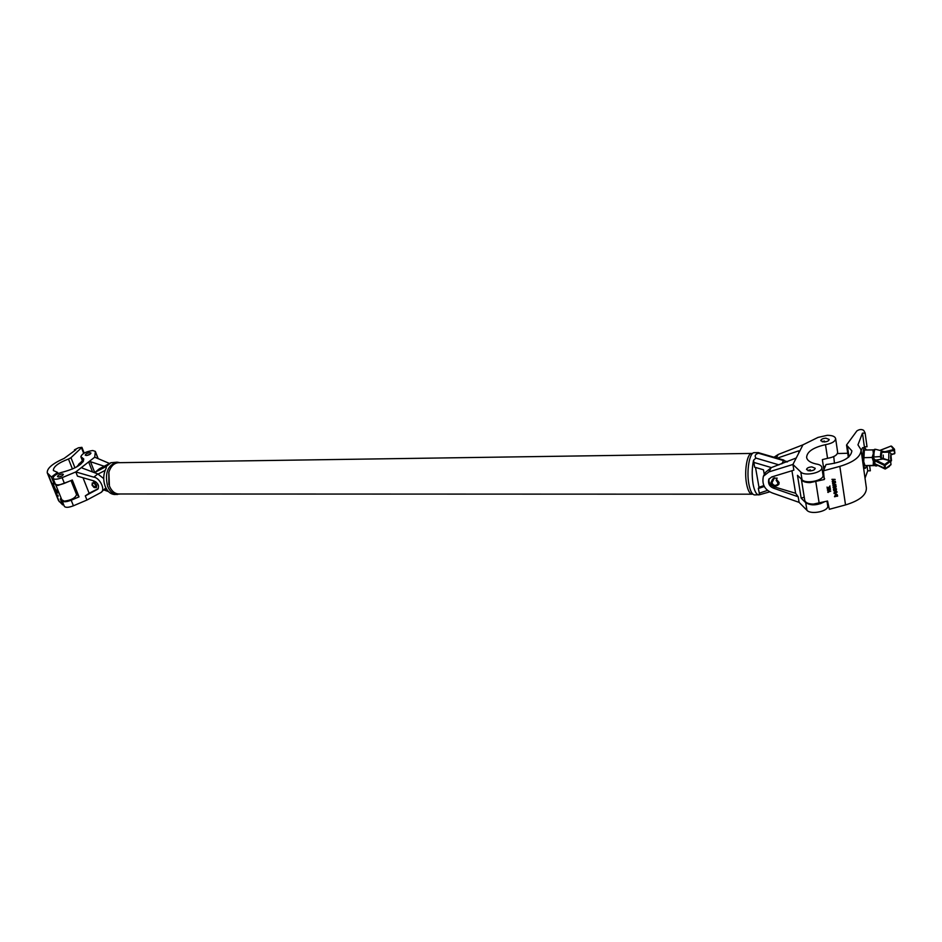 <?xml version="1.0" encoding="UTF-8"?>
<svg xmlns="http://www.w3.org/2000/svg" width="942" height="942" viewBox="0 0 942 942"><rect width="100%" height="100%" fill="white"/><g stroke="black" fill="none" stroke-linecap="round" stroke-linejoin="round"><path stroke-width="1.41" d="M751.775 453.432L118.539 462.687C114.053 463.052 110.838 466.196 108.872 472.142L109.413 485.99C111.58 491.123 114.712 493.785 118.798 493.985L752.116 494.197C749.714 493.949 747.866 490.476 746.559 483.764C744.074 470.976 747.23 452.902 751.775 453.432L752.481 453.538M752.788 494.079L752.116 494.197M108.883 484.423L108.825 472.331M759.805 453.078L758.428 452.607L757.745 452.749L759.087 452.867L758.569 453.243C755.307 454.15 754.412 455.763 755.884 458.083L778.952 464.865M758.428 452.607L754.259 452.678C749.573 452.125 746.311 470.859 748.878 484.117C750.232 491.065 752.14 494.668 754.601 494.927L759.641 494.727L758.334 488.509L764.209 486.508M764.303 474.591L763.467 469.799L754.589 467.161L753.588 460.214C751.928 467.715 751.763 475.675 753.082 484.106C754.424 491.053 756.32 494.668 758.769 494.927M753.588 460.214L755.884 458.083M763.726 485.648L758.993 487.261L758.334 488.509M758.993 487.261L755.519 467.444M769.814 491.83L759.641 494.727M120.164 493.985L114.889 494.526C110.65 494.326 107.412 491.571 105.163 486.272C102.961 479.867 103.314 473.791 106.222 468.056L106.281 466.455L110.968 462.734L99.852 468.515L94.918 472.389L106.281 466.455M117.326 494.526C113.099 494.326 109.861 491.571 107.612 486.272C104.609 473.002 107.753 464.971 117.055 462.157L119.952 462.663M110.968 462.734L117.055 462.157M778.327 482.846L776.161 480.243L776.561 479.431L779.128 482.528L778.857 484.376C775.749 487.049 773.135 486.449 770.992 482.563L772.499 479.454L771.474 482.881C774.406 486.743 776.691 486.731 778.327 482.846M776.161 480.243L777.88 482.846L777.68 484.212C775.407 486.178 773.476 485.731 771.91 482.869L774.512 477.735M92.045 485.036L92.34 482.869L92.081 485.189L93.965 487.426C95.778 488.015 96.473 487.344 96.049 485.424L94.636 482.857L96.708 485.189L96.402 487.579L94.106 487.497M94.306 483.47L95.801 485.436L95.578 487.191L92.422 485.448L92.587 483.729L95.201 481.633M94.636 482.857L95.872 481.88L93.635 481.845M814.194 469.764L813.452 470.188M808.307 470.788L810.273 469.787L810.45 470.906M810.273 469.787L807.953 470.67M828.136 440.915L827.441 441.268M822.554 441.857L824.368 440.986L824.509 441.951M824.368 440.986L822.189 441.774M890.873 454.221C890.39 457.682 890.602 459.837 891.485 460.697L890.873 454.221M888.671 460.261L888.859 452.725L889.33 452.113L891.32 453.867M834.471 463.37L833.741 456.576M823.367 466.219L825.18 466.631M866.31 449.982L864.827 447.615L862.601 447.674L861.153 450.547M864.827 447.615L863.838 448.816C861.918 453.255 863.143 468.916 865.345 468.315L866.722 465.807M872.115 457.459L873.387 461.427L873.21 465.407L864.991 465.595L863.72 461.662L864.32 450.735L863.885 457.682L872.115 457.459L873.187 454.079M874.176 449.876L864.721 450.029M872.928 449.793L873.293 453.09M864.991 465.595L863.72 461.662L863.885 457.682M864.933 465.642L874.623 465.631M873.21 465.407L874.494 465.466M873.976 464.182L873.093 457.577M883.219 455.057L883.396 459.013M873.823 456.976L880.499 456.564C880.582 452.914 881.006 451.018 881.771 450.888L875.471 449.287C874.447 449.499 873.893 452.054 873.823 456.976L873.093 457.047C873.175 452.301 873.705 449.958 874.706 449.97M876.154 464.63L874.859 464.889L875.895 466.078L874.93 465.101M882.395 451.324L884.997 451.701L893.64 449.57L891.132 446.025L880.016 450.453M882.889 459.013L875.66 460.12L875.2 460.932L874.035 460.108L873.093 457.047M882.854 452.29L881.771 450.888M882.736 452.078C881.818 450.771 881.276 452.29 881.111 456.646L881.312 458.436M881.323 458.307C881.217 454.774 881.512 452.772 882.218 452.313L889.33 452.113M874.117 464.653L874.541 463.864L876.26 464.488M882.713 451.877L885.221 452.231M875.471 449.287C875.047 450.005 873.646 446.59 873.081 457.035L874.553 459.449L884.679 464.536L889.825 460.65L881.182 458.566L880.452 457.259L881.111 456.646M875.059 464.288L874.058 464.536L873.093 457.447M875.683 464.312L884.868 468.928L884.208 465.348L875.2 460.932M881.17 458.083L880.452 457.259M890.272 460.779L881.111 457.836M874.553 459.449L875.012 464.288M826.052 464.536C842.183 462.663 850.791 458.118 851.886 450.9L846.54 445.013L856.855 430.941C859.363 429.281 861.659 429.093 863.732 430.388L865.133 433.073L862.472 433.155L857.95 444.836L861.047 449.77C861.094 456.529 854.017 462.063 839.84 466.372L823.449 470.812L826.052 464.536M861.047 449.77L866.393 488.038C866.487 495.033 859.528 500.673 845.527 504.924L829.349 509.292L827.559 501.026L813.417 504.088C808.33 503.982 805.445 502.745 804.762 500.39L801.336 479.066C802.019 481.374 804.915 482.551 810.026 482.622L824.262 479.513L824.639 478.583M835.731 493.961L833.917 492.996L835.295 491.135L836.826 491.524L835.731 493.961L834.106 493.49M833.046 487.238L833.458 485.86L833.611 487.697L834.812 488.027L835.907 486.39L834.824 485.566L834.647 486.555L834.471 485.413L836.225 486.331L834.859 488.262L833.046 487.238M832.716 482.339L832.281 481.597L835.401 481.362L832.563 482.163L832.81 482.94M828.148 492.478L827.735 491.901L830.762 491.088L827.794 492.242M830.255 487.768L827.229 488.58L828.348 488.027L827.017 487.214L828.524 487.826L829.973 485.942L828.76 487.909L830.255 487.768L827.194 488.368M824.262 479.513L823.449 470.812M830.55 489.157L829.101 490.488L827.512 490.346L828.819 488.651L830.55 489.157L829.101 490.488M833.694 480.02L832.233 481.315L833.387 479.973L831.939 479.337L835.107 479.384L833.694 480.02L831.963 479.466M835.86 484.459L832.834 485.271L834.047 484.694L833.835 483.305L832.587 483.646L835.578 482.587L834.141 483.222L834.353 484.612L835.86 484.459L832.799 485.059M835.519 490.499L833.658 490.747L835.872 490.146L836.237 489.098L833.47 489.51L835.26 488.768L836.508 488.91L836.155 490.276L833.67 490.77M837.497 495.351L837.615 496.175L834.518 496.458L835.813 494.373L837.226 494.644L837.615 496.175M864.061 447.627L864.367 446.814L867.017 446.743L865.133 433.073M864.367 446.814L862.472 433.155M869.643 465.748L870.337 470.788L867.7 470.847L865.015 478.183M823.803 473.12L822.696 473.084M867.7 470.847L867.005 465.807M827.005 487.108L828.348 488.027M828.76 487.909L830.032 486.26M828.936 490.311L827.441 490.252M830.043 488.922L828.701 488.71L827.712 490.052M827.677 489.922L829.054 490.252L830.126 489.004L827.523 489.746M830.644 491.147L828.089 492.065M833.54 479.831L835.142 479.631M832.563 482.163L835.436 481.609M832.563 483.434L833.835 483.305M835.46 482.645L834.141 483.222M833.988 483.046L834.353 484.612M833.517 485.895L833.364 487.167M833.211 486.979L833.529 487.603M835.601 485.789L834.824 485.566M834.659 485.389L834.953 486.472M835.872 485.625L836.225 486.331M836.072 486.154L835.825 487.662M835.672 487.473L834.859 488.262M834.706 488.086L833.258 487.791M835.601 488.733L833.446 489.287M836.508 489.075L836.155 490.276M835.99 490.099L835.366 490.311M836.743 491.43L837.085 492.124M836.932 491.936L835.578 493.785M836.461 491.606L835.165 491.194L834.376 493.302M835.33 491.383L834.459 493.396L835.695 493.726L836.779 492.219L835.165 491.194M837.462 495.998L834.565 496.775M837.144 494.562L837.332 495.162M836.861 494.75L835.695 494.432L834.718 496.481L837.273 496.022L836.943 494.844L835.848 494.609L834.871 496.67M811.851 466.891C808.589 467.15 806.811 468.033 806.54 469.54L809.873 470.929C813.146 470.67 814.912 469.787 815.195 468.28L811.851 466.891M825.899 438.171C822.755 438.442 821.035 439.278 820.765 440.679L824.038 441.963C827.194 441.704 828.901 440.868 829.184 439.467L825.899 438.171M827.3 435.31L818.045 437.406L802.961 444.824L792.928 464.465L800.794 472.013C804.845 476.593 823.202 472.543 821.824 467.35C821.424 465.607 819.516 464.488 816.102 463.982C810.403 462.71 807.247 460.544 806.635 457.482C806.858 451.771 813.146 447.497 825.498 444.659L827.559 458.318C834.023 457.153 837.391 455.116 837.638 452.195L835.625 438.56C834.989 436.417 832.21 435.334 827.3 435.31M777.232 478.159L773.158 478.183M823.897 469.728L822.354 459.614L827.559 458.318M804.244 497.199L801.159 498.153L805.716 502.71C810.932 505.783 817.103 505.524 824.226 501.921M801.159 498.153L797.474 475.31L802.031 479.737C806.081 484.376 824.391 480.349 823.014 475.109L821.824 467.35M768.919 471.895L763.397 476.263L765.481 472.389L771.168 467.668L768.919 471.895L792.928 464.465L793.859 470.164L771.745 476.935L768.778 479.301C767.883 483.623 769.52 486.602 773.676 488.239L774.371 486.896L795.625 493.278L791.939 470.753M763.397 476.263C761.678 484.388 764.727 489.981 772.534 493.066L799.099 502.369L798.192 496.787L795.625 493.278M799.099 502.369L806.941 510.293C810.98 515.097 829.113 511.165 827.712 505.772L827.005 501.168M798.192 496.787L773.676 488.239M769.131 478.736C768.354 482.457 770.097 485.177 774.371 486.896M825.498 444.659C831.986 443.47 835.366 441.445 835.625 438.56M774.018 457.235L778.21 454.468L802.961 444.824M798.887 452.808L798.581 450.865L777.209 458.165M771.168 467.668L796.237 457.989M798.581 450.865L799.758 451.112M61.642 476.087L59.817 476.77M61.501 475.957L59.44 476.852M89.219 454.703L87.653 455.28M89.113 454.597L87.241 455.386M79.67 463.193L80.105 464.088M58.039 473.602L57.568 472.425L53.376 470.541C53.282 466.726 58.31 462.887 68.472 459.037L70.956 457.694L81.919 447.344L78.469 447.791L74.442 449.84L75.796 449.84L64.127 458.413C52.399 463.617 46.782 468.445 47.277 472.896L51.398 477.005L53.788 482.916L54.612 482.304M54.777 482.716L54.012 483.293L55.778 484.918L57.898 485.495L68.931 481.433M70.991 480.561L76.561 494.526C75.431 497.965 71.321 500.178 64.233 501.168L60.288 498.883L62.69 504.9L63.503 504.276M53.529 484.989L54.459 487.096L53.529 484.989M55.967 490.476L55.119 489.075L55.967 490.476M56.614 491.182L57.745 493.007L56.614 491.182M47.277 472.896L58.51 500.579L62.69 504.9M56.179 490.146L56.932 491.218L56.214 490.123M57.592 495.021L58.239 496.128L57.733 494.962M55.884 491.277L57.062 493.219L55.884 491.277M54.459 487.391L55.354 488.992L54.459 487.391M52.693 483.399L53.506 484.741L52.717 483.387M57.568 472.425L51.398 477.005M76.49 467.044L82.401 460.662M74.442 449.84L74.748 450.606M56.779 490.711L56.179 489.887L56.814 490.688M54.295 486.873L53.529 485.13L54.295 486.873M53.082 483.493L53.411 484.553L53.082 483.493M62.337 473.991L63.349 474.356C62.914 475.651 61.289 476.522 58.486 476.958L57.486 476.593C57.921 475.298 59.534 474.427 62.337 473.991M89.949 452.666L90.974 453.02C90.562 454.244 88.984 455.068 86.275 455.504L85.251 455.139C85.663 453.914 87.229 453.09 89.949 452.666M92.728 450.512L95.354 451.418L94.718 457.188L75.807 471.93L62.125 477.665C57.238 479.502 54.189 479.713 52.999 478.312C53.529 475.616 57.05 473.473 63.561 471.883C76.396 468.268 83.131 463.97 83.767 458.99L80.871 456.776C81.942 453.679 85.887 451.595 92.728 450.512M83.508 461.097L82.119 457.577M71.121 480.502L76.231 493.314L79.022 496.881L71.18 500.214C66.329 502.039 63.302 502.227 62.09 500.767L62.019 500.473M79.022 496.881L72.299 480.008L64.397 483.328C59.523 485.165 56.485 485.365 55.284 483.952L52.999 478.312M86.947 500.025L100.841 492.572C106.01 490.134 99.64 477.523 93.788 477.158L75.807 471.93L77.48 476.146L94.012 480.962C98.204 483.164 99.463 485.895 97.768 489.192L85.298 495.881L86.947 500.025L73.429 505.795C68.589 507.62 65.563 507.809 64.339 506.337L62.09 500.767M85.298 495.881L89.137 493.267L83.014 477.759M89.137 493.267L98.286 488.615M94.718 457.188L109.496 463.464M104.185 466.243L90.503 461.698L94.706 472.46M82.425 468.139L82.013 467.091L82.307 468.092L97.827 473.944L103.714 478.595M105.881 487.885L100.841 492.572M92.563 471.966L88.642 461.921L90.503 461.698M771.392 467.585L753.741 462.381M759.158 493.208L767.636 490.346M786.947 461.992L783.556 460.556L781.848 463.829M787.594 461.757L758.569 453.243M105.127 470.411L98.098 474.062M104.797 489.345L107.353 490.264M98.957 469.092L94.6 472.731M100.111 468.41L111.085 462.64M891.556 454.303L894.358 453.608L891.638 454.562M889.448 466.42L885.562 468.81M875.636 464.147L885.562 468.574L891.002 464.465L890.59 461.227L885.139 465.336L885.445 468.963L890.979 464.7L890.602 461.144L889.825 460.65L890.52 461.038M894.464 449.181L894.806 453.326L894.464 449.181L891.721 446.308M891.65 454.633L894.794 453.502L893.934 450.406L886.728 452.184M893.64 449.57L894.394 450.123L893.64 449.57M890.826 446.143L879.863 450.406M894.876 452.384L894.358 453.903M884.679 464.536L884.208 465.348L885.139 465.336L884.679 464.536M890.991 464.312L890.755 464.948M848.977 456.846L847.411 445.966M819.175 503.287L815.819 481.798M845.527 504.924L839.84 466.372M800.794 472.013L802.031 479.737M805.716 502.71L806.941 510.293M778.21 454.468L776.361 457.918M68.472 459.037L72.44 469.034M55.778 484.918L62.113 500.567M48.018 473.944L59.264 501.662M70.956 457.694L74.983 467.844M81.577 448.027L83.685 453.385M98.003 458.577L95.401 451.866M73.429 505.795L71.18 500.214M64.397 483.328L62.125 477.665M97.344 489.475L98.121 488.839M97.827 473.944L93.788 477.158M783.897 460.12L759.087 452.867M108.483 491.594L104.02 489.993M820.6 502.91L820.706 503.652M812.004 504.052L812.134 504.853M824.709 466.561L824.839 467.456M891.485 460.697L890.649 461.556M847.729 453.255L837.403 453.549M863.649 468.351L865.345 468.315M877.862 465.478L875.895 466.078M848.318 457.4L846.54 445.013M67.471 501.415L67.235 500.826M73.358 499.284L73.076 498.577M78.704 464.088L80.882 464.1M81.919 447.344L84.179 453.09M98.156 458.648L95.354 451.418M82.931 462.004L80.871 456.776"/></g></svg>
